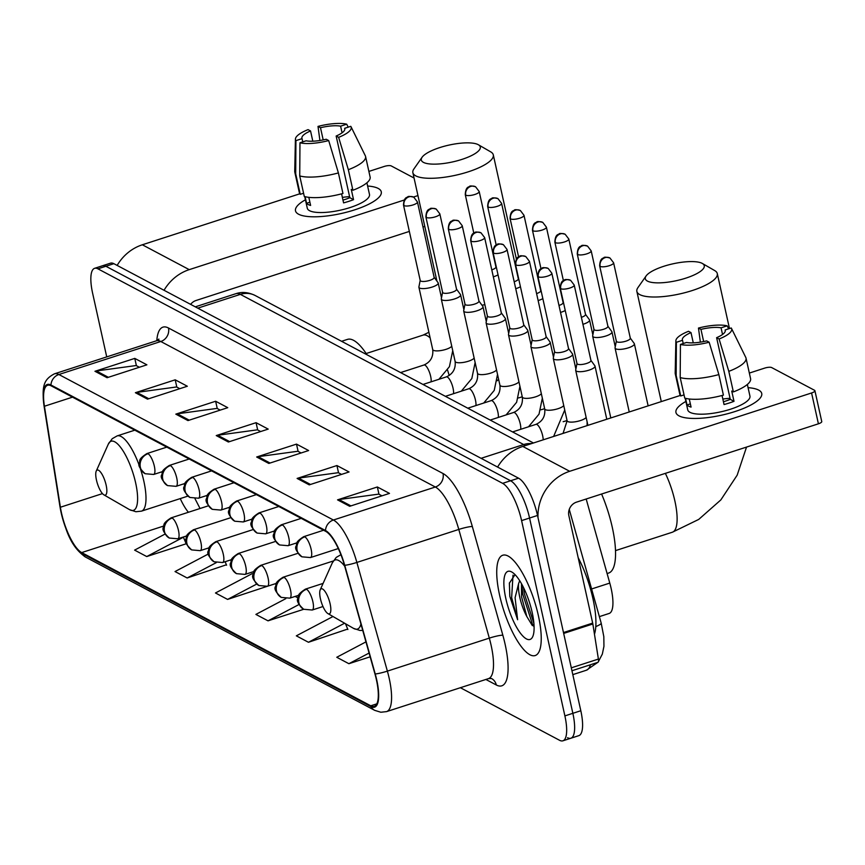 <?xml version="1.0" encoding="UTF-8"?>
<svg xmlns="http://www.w3.org/2000/svg" width="865" height="865" viewBox="0 0 865 865"><rect width="100%" height="100%" fill="white"/><g stroke="black" fill="none" stroke-linecap="round" stroke-linejoin="round"><path stroke-width="1.3" d="M586.178 499.008L609.782 583.086A32.946 10.012 72.1 0 1 611.155 588.535A32.946 10.012 72.1 0 1 609.176 613.447L599.369 616.626M567.559 737.715A32.946 10.012 -107.9 0 0 570.868 738.234L578.836 735.65A32.946 10.012 -107.9 0 0 580.815 710.738L537.522 515.454A32.946 10.012 -107.9 0 0 518.557 478.183L113.845 263.674A32.946 10.012 -107.9 0 0 110.525 263.165L102.567 265.739A32.946 10.012 -107.9 0 1 105.876 266.258A32.946 10.012 -107.9 0 0 102.567 265.739L94.599 268.323A32.946 10.012 -107.9 0 0 92.62 293.235L106.73 356.899M460.385 687.718L559.59 740.299A32.946 10.012 -107.9 0 0 562.91 740.808A32.946 10.012 -107.9 0 0 564.888 715.896L521.595 520.611L529.564 518.027A32.946 10.012 -107.9 0 0 510.599 480.767L105.876 266.258L510.599 480.767A32.946 10.012 -107.9 0 1 529.564 518.027L572.857 713.311L529.564 518.027L537.522 515.454M570.868 738.234A32.946 10.012 -107.9 0 0 572.857 713.311A32.946 10.012 -107.9 0 1 570.868 738.234L562.91 740.808M538.387 615.675A52.722 16.024 -107.9 0 0 502.738 555.244A52.722 16.024 -107.9 0 0 499.581 595.109A52.722 16.024 -107.9 0 0 535.219 655.54A52.722 16.024 -107.9 0 0 538.387 615.675A52.722 16.024 -107.9 0 0 502.738 555.244A52.722 16.024 -107.9 0 0 499.581 595.109A52.722 16.024 -107.9 0 0 535.219 655.54A52.722 16.024 -107.9 0 0 538.387 615.675M376.416 679.771A35.141 10.683 72.1 0 1 374.307 706.348A35.141 10.683 72.1 0 1 370.771 705.808L81.688 552.584A35.141 10.683 72.1 0 1 60.388 507.236L44.418 406.247A35.141 10.683 72.1 0 1 47.597 385.282A35.141 10.683 72.1 0 1 51.132 385.822L325.673 531.337A35.141 10.683 72.1 0 1 344.443 565.267L374.956 673.965A35.141 10.683 72.1 0 1 376.416 679.771M376.74 679.944A36.027 10.953 -107.9 0 0 375.237 673.986L344.724 565.299A36.027 10.953 -107.9 0 0 325.489 530.515L50.949 385.001A36.027 10.953 -107.9 0 0 44.072 405.934L60.042 506.922A36.027 10.953 -107.9 0 0 81.872 553.405L370.955 706.629A36.027 10.953 -107.9 0 0 376.74 679.944M165.064 534.062L134.605 550.118L146.736 556.552L186.429 543.696M208.411 553.957L175.033 571.549L187.164 577.982L226.403 564.78M253.175 574.176L252.158 573.636L215.472 592.979L227.592 599.413L267.123 586.362M332.982 616.518L296.327 635.84L308.459 642.273L347.698 629.071M521.595 520.611A32.946 10.012 -107.9 0 0 502.63 483.34L97.918 268.831A32.946 10.012 -107.9 0 0 94.599 268.323M135.394 392.71L175.206 379.821L187.337 386.244L147.515 399.143L135.394 392.71A8.791 7.99 117.9 0 1 136.8 392.386L148.769 398.733M94.955 371.28L134.778 358.391L146.899 364.825L107.087 377.713L94.955 371.28A8.791 7.99 117.9 0 1 96.372 370.955L108.341 377.302M256.678 457.001L296.5 444.113L308.632 450.535L268.81 463.435L256.678 457.001A8.791 7.99 117.9 0 1 258.094 456.677L270.064 463.024M297.117 478.432L336.928 465.543L349.06 471.966L309.248 484.865L297.117 478.432A8.791 7.99 117.9 0 1 298.522 478.107L310.503 484.454M337.545 499.862L377.356 486.973L389.488 493.396L349.676 506.295L337.545 499.862A8.791 7.99 117.9 0 1 338.961 499.538L350.93 505.884M175.822 414.14L215.634 401.252L227.765 407.675L187.954 420.574L175.822 414.14A8.791 7.99 117.9 0 1 177.228 413.816L189.208 420.163M216.25 435.571L256.072 422.682L268.193 429.105L228.382 442.004L216.25 435.571A8.791 7.99 117.9 0 1 217.666 435.246L229.636 441.593M365.949 641.884L336.766 657.27L348.887 663.704L370.144 656.816M285.785 598.656L255.899 614.409L268.031 620.843L303.712 609.284M256.072 422.682L257.683 429.959M260.668 431.549L257.435 429.829L217.666 435.246M215.634 401.252L217.256 408.529M220.24 410.118L217.007 408.399L177.228 413.816M377.356 486.973L378.978 494.25M381.962 495.829L378.729 494.12L338.961 499.538M336.928 465.543L338.539 472.82M341.534 474.409L338.302 472.69L298.522 478.107M296.5 444.113L298.111 451.389M301.107 452.979L297.863 451.26L258.094 456.677M134.778 358.391L136.389 365.668M139.373 367.257L136.14 365.538L96.372 370.955M175.206 379.821L176.817 387.098M179.812 388.688L176.579 386.969L136.8 392.386M268.031 620.843L299.02 604.505M295.138 596.418L297.971 597.92M308.459 642.273L344.605 623.222M345.481 623.719L347.881 629.504M348.887 663.704L369.085 653.053M227.592 599.413L256.754 584.037M187.164 577.982L216.25 562.65M225.127 561.709L226.587 565.213M146.736 556.552L183.423 537.208L186.159 543.782M594.46 634.218A54.917 16.695 -107.9 0 0 592.947 598.699A54.917 16.695 -107.9 0 0 578.177 557.687M515.032 574.641L509.377 583.194L509.809 596.342L517.616 619.729L515.086 597.693L518.622 583.529A24.826 7.547 -107.9 0 0 519.8 597.326A24.826 7.547 -107.9 0 0 526.839 616.55L521.541 596.764L521.509 583.756M518.622 583.529L519.692 580.718M532.159 612.377A35.8 10.888 -107.9 0 0 511.831 572.035A35.8 10.888 -107.9 0 0 505.798 598.407A35.8 10.888 -107.9 0 0 519.616 632.077A35.8 10.888 -107.9 0 0 532.743 636.608A35.8 10.888 -107.9 0 0 532.159 612.377M526.839 616.55L532.353 625.633M517.616 619.729L511.648 597.596L512.999 575.139M533.921 623.492L524.298 593.498L523.595 587.735M509.809 596.342L509.431 582.859M534.105 626.941L532.386 624.087L522.709 594.006L521.833 584.329M758.659 390.083A43.931 12.51 167.5 0 1 757.005 401.111A43.931 12.51 167.5 0 1 683.469 417.417A43.931 12.51 167.5 0 1 679.025 415.87A43.931 12.51 167.5 0 1 685.88 401.457A43.931 12.51 167.5 0 0 675.954 412.486A43.931 12.51 167.5 0 0 679.025 415.87A43.931 12.51 167.5 0 0 728.406 413.502A43.931 12.51 167.5 0 0 761.73 393.467A43.931 12.51 167.5 0 0 758.659 390.083A43.931 12.51 167.5 0 0 748.074 387.671A43.931 12.51 167.5 0 1 758.659 390.083M537.998 517.594A43.931 39.941 -62.1 0 1 569.689 471.295L811.575 392.97A5.493 1.568 -12.5 0 0 814.916 390.71A5.493 1.568 -12.5 0 0 814.527 390.288L771.677 367.571A5.493 1.568 -12.5 0 0 764.671 368.112L749.339 373.075M497.602 467.078A43.931 39.941 -62.1 0 1 522.795 446.437L680.279 395.446M814.916 390.71L821.75 421.547A5.493 1.568 167.5 0 1 818.409 423.807L576.533 502.132A10.986 9.98 117.9 0 0 568.856 515.626L592.676 623.103A5.493 1.665 72.1 0 1 592.849 623.979L598.396 659.065A5.493 1.665 72.1 0 1 597.899 662.341L571.949 670.743M725.292 330.83L725.108 329.965A21.96 6.26 167.5 0 1 725.248 330.387A21.96 6.26 167.5 0 1 716.609 337.674L730.287 399.349A21.96 6.26 -12.5 0 1 723.432 401.749M718.858 374.577L709.149 342.216L706.662 340.897A21.96 6.26 167.5 0 1 686.551 342.454L680.431 344.432L680.193 377.562L684.756 398.116A36.244 10.326 167.5 0 0 723.41 395.132L718.858 374.577A36.244 10.326 167.5 0 1 680.193 377.562M747.36 384.449L749.944 396.084A31.854 9.072 167.5 0 1 725.778 410.615A31.854 9.072 167.5 0 1 689.978 412.324A31.854 9.072 167.5 0 1 687.751 409.869L685.166 398.235M689.264 398.992L691.07 407.091A31.854 9.072 167.5 0 1 688.616 406.161A31.854 9.072 167.5 0 1 687.026 404.95L685.556 398.332M683.22 343.535L682.507 340.313L676.387 342.291L676.149 375.421L680.712 395.975L684.042 394.894M680.712 395.975A36.244 10.326 167.5 0 1 679.814 394.375L675.262 373.821A36.244 10.326 167.5 0 1 675.187 373.096L675.868 340.756A28.556 8.131 167.5 0 1 688.518 331.284L690.994 332.603L693.276 342.854M676.149 375.421A36.244 10.326 167.5 0 1 675.262 373.821M709.149 342.216A28.556 8.131 167.5 0 1 680.431 344.432M676.387 342.291A28.556 8.131 167.5 0 1 675.868 340.756M703.656 341.567L700.953 329.381L698.466 328.062L700.369 342.151M698.466 328.062A28.556 8.131 167.5 0 1 727.184 325.846L721.064 327.824L722.535 334.474M728.633 328.83L727.184 325.846M682.507 340.313A21.96 6.26 167.5 0 1 682.366 339.891A21.96 6.26 167.5 0 1 690.994 332.603M700.953 329.381A21.96 6.26 167.5 0 1 721.064 327.824M722.048 395.5L724.048 404.539A31.854 9.072 167.5 0 0 734.007 401.317L731.725 391.045L733.369 391.91L728.806 371.355L719.096 338.993L716.609 337.674M725.108 329.965L731.228 327.986A28.556 8.131 167.5 0 1 731.498 328.419L745.781 357.45A36.244 10.326 167.5 0 1 746.03 358.132L750.582 378.686A36.244 10.326 167.5 0 1 733.369 391.91M746.03 358.132A36.244 10.326 167.5 0 1 728.806 371.355M731.498 328.419A28.556 8.131 167.5 0 1 719.096 338.993M722.837 399.068A21.96 6.26 167.5 0 1 730.06 398.343M734.007 401.317L730.287 399.349M690.346 403.868L687.026 404.95M702.175 263.36A30.199 8.607 -12.5 0 0 672.624 263.89A30.199 8.607 -12.5 0 0 646.09 275.967A30.199 8.607 -12.5 0 0 647.431 281.093A30.199 8.607 -12.5 0 0 685.631 278.206A30.199 8.607 -12.5 0 0 702.402 263.49A30.199 8.607 -12.5 0 0 702.175 263.36M714.404 270.421A41.185 11.732 167.5 0 1 714.717 270.583A41.185 11.732 167.5 0 1 717.29 273.589A41.185 11.732 167.5 0 1 686.042 292.381A41.185 11.732 167.5 0 1 639.754 294.587A41.185 11.732 167.5 0 1 636.867 291.418A41.185 11.732 167.5 0 1 637.927 287.613L646.09 275.967M320.428 598.742A13.18 4.011 -107.9 0 0 327.911 613.588A13.18 4.011 -107.9 0 0 330.138 603.889A13.18 4.011 -107.9 0 0 325.045 591.487A13.18 4.011 -107.9 0 0 320.223 589.822A13.18 4.011 -107.9 0 0 320.428 598.742M607.1 573.549L608.668 573.041A60.409 18.37 -107.9 0 0 612.29 527.369A60.409 18.37 -107.9 0 0 601.597 494.012M478.183 144.639A30.199 8.607 -12.5 0 0 448.643 145.169A30.199 8.607 -12.5 0 0 422.098 157.246A30.199 8.607 -12.5 0 0 423.439 162.371A30.199 8.607 -12.5 0 0 461.64 159.495A30.199 8.607 -12.5 0 0 478.41 144.769A30.199 8.607 -12.5 0 0 478.183 144.639M490.412 151.699A41.185 11.732 167.5 0 1 490.725 151.872A41.185 11.732 167.5 0 1 493.299 154.867A41.185 11.732 167.5 0 1 462.061 173.66A41.185 11.732 167.5 0 1 415.762 175.865A41.185 11.732 167.5 0 1 412.875 172.697A41.185 11.732 167.5 0 1 413.946 168.891L422.098 157.246M96.448 480.021A13.18 4.011 -107.9 0 0 103.93 494.867A13.18 4.011 -107.9 0 0 106.146 485.168A13.18 4.011 -107.9 0 0 101.064 472.777A13.18 4.011 -107.9 0 0 96.231 471.111A13.18 4.011 -107.9 0 0 96.448 480.021M366.965 354.747A60.409 18.37 -107.9 0 0 347.46 339.394L341.578 341.297M616.356 341.178L615.069 347.698A9.883 2.811 -12.5 0 0 615.069 348.054A9.883 2.811 -12.5 0 0 615.761 348.822A9.883 2.811 -12.5 0 0 628.358 347.849A9.883 2.811 -12.5 0 0 634.369 343.783A9.883 2.811 -12.5 0 0 634.218 343.459L630.293 338.085M616.377 341.037A7.136 2.033 -12.5 0 0 616.377 341.297A7.136 2.033 -12.5 0 0 616.886 341.848A7.136 2.033 -12.5 0 0 625.979 341.145A7.136 2.033 -12.5 0 0 630.326 338.204A7.136 2.033 -12.5 0 0 630.217 337.977M593.952 329.305L592.666 335.825A9.883 2.811 -12.5 0 0 592.666 336.182A9.883 2.811 -12.5 0 0 593.358 336.95A9.883 2.811 -12.5 0 0 605.954 335.977A9.883 2.811 -12.5 0 0 611.966 331.911A9.883 2.811 -12.5 0 0 611.825 331.587L607.89 326.213M593.985 329.165A7.136 2.033 -12.5 0 0 593.985 329.424A7.136 2.033 -12.5 0 0 594.482 329.976A7.136 2.033 -12.5 0 0 603.575 329.273A7.136 2.033 -12.5 0 0 607.922 326.332A7.136 2.033 -12.5 0 0 607.814 326.105M582.923 324.299A9.883 2.811 -12.5 0 0 583.561 324.105A9.883 2.811 -12.5 0 0 589.573 320.039A9.883 2.811 -12.5 0 0 589.422 319.715L585.497 314.341M581.377 317.336A7.136 2.033 -12.5 0 0 585.519 314.46A7.136 2.033 -12.5 0 0 585.41 314.233M560.531 312.427A9.883 2.811 -12.5 0 0 561.158 312.233A9.883 2.811 -12.5 0 0 565.234 310.47M558.985 305.464A7.136 2.033 -12.5 0 0 563.126 302.588A7.136 2.033 -12.5 0 0 563.018 302.361M538.127 300.555A9.883 2.811 -12.5 0 0 538.765 300.36A9.883 2.811 -12.5 0 0 542.842 298.598M536.581 293.592A7.136 2.033 -12.5 0 0 540.722 290.716A7.136 2.033 -12.5 0 0 540.614 290.489M515.724 288.683A9.883 2.811 -12.5 0 0 516.362 288.488A9.883 2.811 -12.5 0 0 520.438 286.726M514.188 281.72A7.136 2.033 -12.5 0 0 518.33 278.844A7.136 2.033 -12.5 0 0 518.221 278.617M493.331 276.811A9.883 2.811 -12.5 0 0 493.969 276.616A9.883 2.811 -12.5 0 0 498.035 274.854M491.785 269.848A7.136 2.033 -12.5 0 0 495.926 266.971A7.136 2.033 -12.5 0 0 495.818 266.744M576.987 363.484L575.701 370.015A9.883 2.811 -12.5 0 0 575.701 370.371A9.883 2.811 -12.5 0 0 588.989 370.155A9.883 2.811 -12.5 0 0 595.001 366.09A9.883 2.811 -12.5 0 0 594.85 365.765L590.925 360.391M577.009 363.354A7.136 2.033 -12.5 0 0 577.02 363.614A7.136 2.033 -12.5 0 0 577.517 364.154A7.136 2.033 -12.5 0 0 586.611 363.451A7.136 2.033 -12.5 0 0 590.957 360.521A7.136 2.033 -12.5 0 0 590.849 360.283M554.584 351.612L553.297 358.142A9.883 2.811 -12.5 0 0 553.308 358.499A9.883 2.811 -12.5 0 0 566.597 358.283A9.883 2.811 -12.5 0 0 572.608 354.218A9.883 2.811 -12.5 0 0 572.457 353.893L568.532 348.519M554.616 351.482A7.136 2.033 -12.5 0 0 554.616 351.741A7.136 2.033 -12.5 0 0 555.114 352.282A7.136 2.033 -12.5 0 0 564.218 351.579A7.136 2.033 -12.5 0 0 568.554 348.649A7.136 2.033 -12.5 0 0 568.446 348.411M532.191 339.74L530.905 346.27A9.883 2.811 -12.5 0 0 530.905 346.627A9.883 2.811 -12.5 0 0 544.193 346.411A9.883 2.811 -12.5 0 0 550.205 342.345A9.883 2.811 -12.5 0 0 550.054 342.021L546.129 336.647M532.213 339.61A7.136 2.033 -12.5 0 0 532.213 339.869A7.136 2.033 -12.5 0 0 532.721 340.41A7.136 2.033 -12.5 0 0 541.814 339.707A7.136 2.033 -12.5 0 0 546.161 336.777A7.136 2.033 -12.5 0 0 546.053 336.539M509.788 327.867L508.501 334.398A9.883 2.811 -12.5 0 0 508.501 334.755A9.883 2.811 -12.5 0 0 521.79 334.539A9.883 2.811 -12.5 0 0 527.801 330.473A9.883 2.811 -12.5 0 0 527.661 330.149L523.725 324.775M509.82 327.738A7.136 2.033 -12.5 0 0 509.82 327.997A7.136 2.033 -12.5 0 0 510.318 328.538A7.136 2.033 -12.5 0 0 519.411 327.835A7.136 2.033 -12.5 0 0 523.758 324.905A7.136 2.033 -12.5 0 0 523.649 324.667M487.395 315.995L486.108 322.526A9.883 2.811 -12.5 0 0 486.108 322.883A9.883 2.811 -12.5 0 0 499.397 322.667A9.883 2.811 -12.5 0 0 505.409 318.601A9.883 2.811 -12.5 0 0 505.257 318.277L501.332 312.903M487.417 315.866A7.136 2.033 -12.5 0 0 487.417 316.125A7.136 2.033 -12.5 0 0 487.914 316.666A7.136 2.033 -12.5 0 0 497.018 315.963A7.136 2.033 -12.5 0 0 501.354 313.033A7.136 2.033 -12.5 0 0 501.246 312.795M464.992 304.123L463.705 310.654A9.883 2.811 -12.5 0 0 463.705 311.011A9.883 2.811 -12.5 0 0 476.993 310.795A9.883 2.811 -12.5 0 0 483.005 306.729A9.883 2.811 -12.5 0 0 482.854 306.405L478.929 301.031M465.024 303.993A7.136 2.033 -12.5 0 0 465.024 304.253A7.136 2.033 -12.5 0 0 465.521 304.794A7.136 2.033 -12.5 0 0 474.615 304.091A7.136 2.033 -12.5 0 0 478.961 301.161A7.136 2.033 -12.5 0 0 478.853 300.923M442.599 292.251L441.312 298.782A9.883 2.811 -12.5 0 0 441.312 299.139A9.883 2.811 -12.5 0 0 454.601 298.922A9.883 2.811 -12.5 0 0 460.613 294.857A9.883 2.811 -12.5 0 0 460.461 294.532L456.536 289.159M442.621 292.121A7.136 2.033 -12.5 0 0 442.621 292.381A7.136 2.033 -12.5 0 0 443.118 292.921A7.136 2.033 -12.5 0 0 452.222 292.219A7.136 2.033 -12.5 0 0 456.558 289.288A7.136 2.033 -12.5 0 0 456.45 289.051M420.195 280.379L418.909 286.91A9.883 2.811 -12.5 0 0 418.909 287.267A9.883 2.811 -12.5 0 0 432.197 287.05A9.883 2.811 -12.5 0 0 438.209 282.985A9.883 2.811 -12.5 0 0 438.058 282.66L434.133 277.287M420.217 280.249A7.136 2.033 -12.5 0 0 420.228 280.509A7.136 2.033 -12.5 0 0 420.725 281.049A7.136 2.033 -12.5 0 0 429.818 280.357A7.136 2.033 -12.5 0 0 434.165 277.416A7.136 2.033 -12.5 0 0 434.057 277.178M378.2 188.429A43.931 12.51 167.5 0 1 376.556 199.458A43.931 12.51 167.5 0 1 303.01 215.763A43.931 12.51 167.5 0 1 298.576 214.217A43.931 12.51 167.5 0 1 305.432 199.804A43.931 12.51 167.5 0 0 295.495 210.833A43.931 12.51 167.5 0 0 298.576 214.217A43.931 12.51 167.5 0 0 347.957 211.849A43.931 12.51 167.5 0 0 381.281 191.814A43.931 12.51 167.5 0 0 378.2 188.429A43.931 12.51 167.5 0 0 367.614 186.018A43.931 12.51 167.5 0 1 378.2 188.429M164.047 290.283A43.931 39.941 -62.1 0 1 189.24 269.642L404.247 200.02M117.143 265.425A43.931 39.941 -62.1 0 1 142.336 244.784L299.82 193.792M413.459 197.036L417.957 195.577M368.879 171.421L384.211 166.458A5.493 1.568 -12.5 0 1 391.218 165.918L414.065 178.028M424.791 226.414L422.985 226.998M409.34 231.42L196.074 300.479A10.986 9.98 117.9 0 0 190.624 304.372M344.832 129.177L344.648 128.312A21.96 6.26 167.5 0 1 344.789 128.734A21.96 6.26 167.5 0 1 336.15 136.021L349.828 197.696A21.96 6.26 -12.5 0 1 342.973 200.096M338.399 172.924L328.689 140.562L326.202 139.243A21.96 6.26 167.5 0 1 306.091 140.8L299.971 142.779L299.733 175.909L304.296 196.463A36.244 10.326 167.5 0 0 342.951 193.479L338.399 172.924A36.244 10.326 167.5 0 1 299.733 175.909M366.901 182.796L369.485 194.43A31.854 9.072 167.5 0 1 345.319 208.962A31.854 9.072 167.5 0 1 309.519 210.671A31.854 9.072 167.5 0 1 307.291 208.216L304.718 196.582M308.816 197.339L310.611 205.438A31.854 9.072 167.5 0 1 308.156 204.508A31.854 9.072 167.5 0 1 306.567 203.297L305.096 196.679M302.761 141.882L302.047 138.66L295.927 140.638L295.689 173.768L300.252 194.322L303.583 193.241M300.252 194.322A36.244 10.326 167.5 0 1 299.355 192.722L294.803 172.167A36.244 10.326 167.5 0 1 294.727 171.443L295.419 139.103A28.556 8.131 167.5 0 1 308.059 129.631L310.546 130.95L312.816 141.2M295.689 173.768A36.244 10.326 167.5 0 1 294.803 172.167M328.689 140.562A28.556 8.131 167.5 0 1 299.971 142.779M295.927 140.638A28.556 8.131 167.5 0 1 295.419 139.103M323.196 139.914L320.493 127.728L318.006 126.409L319.909 140.498M318.006 126.409A28.556 8.131 167.5 0 1 346.724 124.192L340.605 126.171L342.075 132.821M348.184 127.177L346.724 124.192M302.047 138.66A21.96 6.26 167.5 0 1 301.907 138.238A21.96 6.26 167.5 0 1 310.546 130.95M320.493 127.728A21.96 6.26 167.5 0 1 340.605 126.171M341.589 193.847L343.589 202.886A31.854 9.072 167.5 0 0 353.547 199.664L351.266 189.392L352.909 190.257L348.346 169.702L338.637 137.34L336.15 136.021M344.648 128.312L350.768 126.333A28.556 8.131 167.5 0 1 351.039 126.766L365.333 155.797A36.244 10.326 167.5 0 1 365.571 156.478L370.123 177.033A36.244 10.326 167.5 0 1 352.909 190.257M365.571 156.478A36.244 10.326 167.5 0 1 348.346 169.702M351.039 126.766A28.556 8.131 167.5 0 1 338.637 137.34M342.378 197.415A21.96 6.26 167.5 0 1 349.601 196.69M353.547 199.664L349.828 197.696M309.897 202.215L306.567 203.297M591.595 588.968L609.782 583.086M597.812 662.363L586.405 670.224A43.931 13.353 -107.9 0 0 590.46 664.742M518.557 478.183L502.63 483.34M580.815 710.738L564.888 715.896M113.845 263.674L97.918 268.831M525.358 445.605A43.931 13.353 -107.9 0 0 523.671 444.534L481.081 458.32M531.499 443.615A21.96 19.971 117.9 0 0 523.671 444.534L240.351 294.37L197.761 308.156M235.94 293.678C242.027 291.624 248.439 292.24 255.197 295.516A21.96 19.971 117.9 0 0 240.351 294.37A43.931 13.353 -107.9 0 0 235.94 293.678L195.285 306.848M569.257 509.399L601.197 623.146A21.96 2.692 164.3 0 1 595.801 626.606M370.771 705.808L376.848 703.84M50.949 385.001A10.986 9.98 -62.1 0 1 58.863 374.513L333.403 520.016A43.931 13.353 72.1 0 1 356.867 562.434L387.379 671.121A43.931 13.353 72.1 0 1 389.207 678.398A43.931 13.353 72.1 0 1 386.568 711.614L488.498 678.614A43.931 13.353 -107.9 0 0 491.136 645.387A43.931 13.353 -107.9 0 0 489.309 638.121L458.796 529.434A43.931 13.353 -107.9 0 0 435.333 487.017L160.793 341.502A43.931 13.353 -107.9 0 0 156.381 340.821L158.901 339.08L158.371 340.669M375.237 673.986A10.986 1.352 164.3 0 0 387.379 671.121L489.309 638.121A10.986 1.352 -15.7 0 1 502.846 635.224A54.917 16.695 72.1 0 1 496.305 684.983L485.881 679.457M156.803 340.659A54.917 16.695 72.1 0 1 168.47 327.997L443.01 473.512A10.986 9.98 117.9 0 1 435.333 487.017L333.403 520.016A10.986 9.98 117.9 0 0 325.489 530.515M44.072 405.934A10.986 4.812 171 0 1 43.996 405.653C41.747 386.071 43.585 379.53 54.452 373.821A43.931 13.353 72.1 0 1 58.863 374.513L160.793 341.502A10.986 9.98 117.9 0 0 168.47 327.997M443.01 473.512A54.917 16.695 72.1 0 1 472.333 526.536A10.986 1.352 -15.7 0 0 458.796 529.434L356.867 562.434A10.986 1.352 164.3 0 1 344.724 565.299M60.042 506.922A10.986 4.812 171 0 1 59.966 506.631A10.986 4.812 171 0 1 59.944 506.339M81.872 553.405A10.986 9.98 117.9 0 0 85.646 557.136L374.729 710.36A10.986 9.98 -62.1 0 1 370.955 706.629M472.333 526.536L502.846 635.224M496.305 684.983A10.986 9.98 117.9 0 0 491.547 678.528L488.498 678.614M44.418 406.247L72.509 397.154M60.388 507.236L102.459 493.612M180.244 498.586A35.141 10.683 -107.9 0 0 188.397 512.275M81.688 552.584L163.701 526.028M522.795 446.437L569.689 471.295M563.483 632.553L592.676 623.103M818.409 423.807L811.575 392.97M592.849 623.979L563.677 633.418M571.3 667.834L598.396 659.065M665.369 473.36A41.185 12.521 72.1 0 1 674.895 501.051A41.185 12.521 72.1 0 1 672.419 532.202L698.715 519.422L720.837 499.916L737.164 475.177L746.527 447.086M327.911 613.588L353.504 628.358A36.319 11.04 -107.9 0 0 360.932 624.022M344.703 566.218A36.319 11.04 -107.9 0 0 332.301 562.866L336.236 557.417L340.907 554.703M463.456 307.691A41.185 11.732 -12.5 0 0 464.3 307.637M482 305.237A41.185 11.732 -12.5 0 0 484.876 304.621M366.165 353.536L423.061 335.112A41.185 12.521 72.1 0 1 427.202 335.75A41.185 12.521 72.1 0 1 430.132 337.88M447.54 370.069A41.185 12.521 72.1 0 1 449.195 375.518M103.93 494.867L129.523 509.636A36.319 11.04 -107.9 0 0 135.643 482.886A36.319 11.04 -107.9 0 0 121.619 448.73A36.319 11.04 -107.9 0 0 108.309 444.145L112.245 438.696L117.121 435.906A39.541 12.024 -107.9 0 1 139.568 466.354M187.943 496.099L141.482 511.139A39.541 12.024 -107.9 0 0 143.86 481.243A39.541 12.024 -107.9 0 0 140.4 468.787M322.98 606.527L312.211 610.02A10.986 3.341 -107.9 0 0 312.871 601.705A10.986 3.341 -107.9 0 0 306.556 589.292A10.986 9.98 117.9 0 0 298.879 602.786A10.986 9.98 -62.1 0 0 303.691 609.274C298.23 604.213 296.306 600.58 297.917 598.353C299.214 596.504 295.473 595.52 305.453 589.119A10.986 3.341 -107.9 0 1 306.556 589.292M600.159 266.409A7.136 2.033 -12.5 0 0 608.182 266.02A7.136 2.033 -12.5 0 0 613.599 262.765L609.966 258.008A7.136 6.488 -62.1 0 0 605.143 257.629A7.136 6.488 117.9 0 0 600.159 266.409A7.136 2.033 -12.5 0 1 599.661 265.858L616.377 341.297M298.728 595.261L289.818 598.148A10.986 3.341 -107.9 0 0 290.478 589.833A10.986 3.341 -107.9 0 0 284.153 577.42A10.986 9.98 117.9 0 0 276.476 590.914A10.986 9.98 -62.1 0 0 281.287 597.401C275.838 592.341 273.913 588.708 275.513 586.481C276.822 584.632 273.081 583.648 283.05 577.247A10.986 3.341 -107.9 0 1 284.153 577.42M577.755 254.537A7.136 2.033 -12.5 0 0 585.778 254.148A7.136 2.033 -12.5 0 0 591.195 250.893L587.573 246.136A7.136 6.488 -62.1 0 0 582.751 245.757A7.136 6.488 117.9 0 0 577.755 254.537A7.136 2.033 -12.5 0 1 577.258 253.986L593.985 329.424M276.335 583.388L267.415 586.275A10.986 3.341 -107.9 0 0 268.074 577.961A10.986 3.341 -107.9 0 0 261.76 565.548A10.986 9.98 117.9 0 0 254.083 579.042A10.986 9.98 -62.1 0 0 258.894 585.529C253.434 580.469 251.51 576.836 253.121 574.609C254.418 572.76 250.677 571.776 260.646 565.375A10.986 3.341 -107.9 0 1 261.76 565.548M555.362 242.665A7.136 2.033 -12.5 0 0 563.385 242.276A7.136 2.033 -12.5 0 0 568.802 239.021L565.169 234.264A7.136 6.488 -62.1 0 0 560.347 233.885A7.136 6.488 117.9 0 0 555.362 242.665A7.136 2.033 -12.5 0 1 554.854 242.113L563.396 280.617M253.932 571.516L245.022 574.403A10.986 3.341 -107.9 0 0 245.682 566.088A10.986 3.341 -107.9 0 0 239.356 553.676A10.986 9.98 117.9 0 0 231.679 567.17A10.986 9.98 -62.1 0 0 236.491 573.657C231.042 568.597 229.117 564.964 230.717 562.737C232.025 560.888 228.284 559.904 238.253 553.503A10.986 3.341 -107.9 0 1 239.356 553.676M532.959 230.793A7.136 2.033 -12.5 0 0 540.982 230.404A7.136 2.033 -12.5 0 0 546.399 227.149L542.777 222.392A7.136 6.488 -62.1 0 0 537.954 222.013A7.136 6.488 117.9 0 0 532.959 230.793A7.136 2.033 -12.5 0 1 532.462 230.241L540.993 268.745M231.539 559.644L222.619 562.531A10.986 3.341 -107.9 0 0 223.278 554.216A10.986 3.341 -107.9 0 0 216.953 541.804A10.986 9.98 117.9 0 0 209.287 555.298A10.986 9.98 -62.1 0 0 214.098 561.785C208.638 556.725 206.713 553.092 208.324 550.864C209.622 549.015 205.881 548.032 215.85 541.631A10.986 3.341 -107.9 0 1 216.953 541.804M510.566 218.921A7.136 2.033 -12.5 0 0 518.589 218.531A7.136 2.033 -12.5 0 0 523.995 215.277L520.373 210.519A7.136 6.488 -62.1 0 0 515.551 210.141A7.136 6.488 117.9 0 0 510.566 218.921A7.136 2.033 -12.5 0 1 510.058 218.369L518.6 256.873M563.158 421.688A9.883 2.811 -12.5 0 0 567.04 420.476M209.135 547.772L200.226 550.659A10.986 3.341 -107.9 0 0 200.885 542.355A10.986 3.341 -107.9 0 0 194.56 529.931A10.986 9.98 117.9 0 0 186.883 543.425A10.986 9.98 -62.1 0 0 191.695 549.913C186.235 544.853 184.31 541.22 185.921 538.992C187.229 537.143 183.488 536.159 193.457 529.758A10.986 3.341 -107.9 0 1 194.56 529.931M488.163 207.049A7.136 2.033 -12.5 0 0 496.186 206.659A7.136 2.033 -12.5 0 0 501.603 203.405L497.981 198.647A7.136 6.488 -62.1 0 0 493.147 198.269A7.136 6.488 117.9 0 0 488.163 207.049A7.136 2.033 -12.5 0 1 487.665 206.497L496.196 245M540.755 409.815A9.883 2.811 -12.5 0 0 544.647 408.604M186.732 535.9L177.822 538.787A10.986 3.341 -107.9 0 0 178.482 530.483A10.986 3.341 -107.9 0 0 172.157 518.059A10.986 9.98 117.9 0 0 164.48 531.553A10.986 9.98 -62.1 0 0 169.291 538.041C163.842 532.981 161.917 529.348 163.528 527.12C164.826 525.271 161.085 524.287 171.054 517.886A10.986 3.341 -107.9 0 1 172.157 518.059M465.759 195.176A7.136 2.033 -12.5 0 0 473.793 194.787A7.136 2.033 -12.5 0 0 479.199 191.533L475.577 186.775A7.136 6.488 -62.1 0 0 470.755 186.397A7.136 6.488 117.9 0 0 465.759 195.176A7.136 2.033 -12.5 0 1 465.262 194.625L473.804 233.128M518.362 397.943A9.883 2.811 -12.5 0 0 522.244 396.732M560.79 288.715A7.136 2.033 -12.5 0 0 568.813 288.337A7.136 2.033 -12.5 0 0 574.23 285.082L570.608 280.314A7.136 6.488 -62.1 0 0 565.775 279.946A7.136 6.488 117.9 0 0 560.79 288.715A7.136 2.033 -12.5 0 1 560.293 288.164L577.02 363.614M338.291 548.561L310.47 557.568A10.986 3.341 -107.9 0 0 311.13 549.264A10.986 3.341 -107.9 0 0 304.815 536.841A10.986 9.98 117.9 0 0 297.138 550.345A10.986 9.98 -62.1 0 0 301.95 556.822C296.49 551.773 294.565 548.129 296.176 545.912C297.474 544.063 293.732 543.069 303.702 536.678A10.986 3.341 -107.9 0 1 304.815 536.841M538.387 276.843A7.136 2.033 -12.5 0 0 546.421 276.465A7.136 2.033 -12.5 0 0 551.827 273.21L548.205 268.442A7.136 6.488 -62.1 0 0 543.382 268.074A7.136 6.488 117.9 0 0 538.387 276.843A7.136 2.033 -12.5 0 1 537.889 276.292L554.616 351.741M296.987 542.809L288.077 545.696A10.986 3.341 -107.9 0 0 288.737 537.392A10.986 3.341 -107.9 0 0 282.412 524.968A10.986 9.98 117.9 0 0 274.735 538.473A10.986 9.98 -62.1 0 0 279.546 544.95C274.086 539.901 272.172 536.257 273.772 534.04C275.081 532.191 271.34 531.197 281.309 524.806A10.986 3.341 -107.9 0 1 282.412 524.968M553.308 358.499L567.116 420.779A9.883 2.811 -12.5 0 0 568.046 421.655A9.883 2.811 -12.5 0 0 580.404 420.574A9.883 2.811 -12.5 0 0 586.135 417.449M515.994 264.971A7.136 2.033 -12.5 0 0 524.017 264.593A7.136 2.033 -12.5 0 0 529.434 261.338L525.801 256.57A7.136 6.488 -62.1 0 0 520.979 256.202A7.136 6.488 117.9 0 0 515.994 264.971A7.136 2.033 -12.5 0 1 515.497 264.42L532.213 339.869M274.583 530.937L265.674 533.824A10.986 3.341 -107.9 0 0 266.334 525.52A10.986 3.341 -107.9 0 0 260.008 513.096A10.986 9.98 117.9 0 0 252.342 526.601A10.986 9.98 -62.1 0 0 257.143 533.078C251.693 528.028 249.769 524.385 251.38 522.168C252.677 520.319 248.936 519.324 258.905 512.934A10.986 3.341 -107.9 0 1 260.008 513.096M543.188 439.831A9.883 3.006 -107.9 0 0 542.647 435.7A9.883 3.006 -107.9 0 0 537.197 424.661A9.883 3.006 -107.9 0 0 535.965 424.369C542.55 421.385 545.469 416.238 544.712 408.907A9.883 2.811 -12.5 0 0 545.653 409.783A9.883 2.811 -12.5 0 0 558.001 408.702A9.883 2.811 -12.5 0 0 563.742 405.577M493.591 253.099A7.136 2.033 -12.5 0 0 501.614 252.721A7.136 2.033 -12.5 0 0 507.031 249.466L503.408 244.698A7.136 6.488 -62.1 0 0 498.586 244.33A7.136 6.488 117.9 0 0 493.591 253.099A7.136 2.033 -12.5 0 1 493.093 252.548L509.82 327.997M252.191 519.065L243.281 521.952A10.986 3.341 -107.9 0 0 243.941 513.648A10.986 3.341 -107.9 0 0 237.615 501.224A10.986 9.98 117.9 0 0 229.939 514.729A10.986 9.98 -62.1 0 0 234.75 521.217C229.29 516.156 227.365 512.513 228.976 510.296C230.274 508.447 226.544 507.452 236.513 501.062A10.986 3.341 -107.9 0 1 237.615 501.224M520.719 429.31A9.883 3.006 -107.9 0 0 520.254 423.828A9.883 3.006 -107.9 0 0 514.794 412.789A9.883 3.006 -107.9 0 0 513.572 412.497C520.157 409.513 523.066 404.366 522.309 397.035A9.883 2.811 -12.5 0 0 523.249 397.911A9.883 2.811 -12.5 0 0 535.597 396.83A9.883 2.811 -12.5 0 0 541.339 393.705M471.198 241.227A7.136 2.033 -12.5 0 0 479.221 240.848A7.136 2.033 -12.5 0 0 484.638 237.594L481.005 232.826A7.136 6.488 -62.1 0 0 476.183 232.458A7.136 6.488 117.9 0 0 471.198 241.227A7.136 2.033 -12.5 0 1 470.69 240.675L487.417 316.125M229.787 507.193L220.878 510.08A10.986 3.341 -107.9 0 0 221.537 501.776A10.986 3.341 -107.9 0 0 215.212 489.352A10.986 9.98 117.9 0 0 207.535 502.857A10.986 9.98 -62.1 0 0 212.347 509.344C206.897 504.284 204.973 500.64 206.584 498.424C207.881 496.575 204.14 495.58 214.109 489.19A10.986 3.341 -107.9 0 1 215.212 489.352M498.327 417.438A9.883 3.006 -107.9 0 0 497.851 411.956A9.883 3.006 -107.9 0 0 492.39 400.917A9.883 3.006 -107.9 0 0 491.169 400.625C497.753 397.641 500.673 392.494 499.916 385.163A9.883 2.811 -12.5 0 0 500.857 386.039A9.883 2.811 -12.5 0 0 513.205 384.957A9.883 2.811 -12.5 0 0 518.946 381.833M448.794 229.355A7.136 2.033 -12.5 0 0 456.817 228.976A7.136 2.033 -12.5 0 0 462.234 225.722L458.612 220.953A7.136 6.488 -62.1 0 0 453.79 220.586A7.136 6.488 117.9 0 0 448.794 229.355A7.136 2.033 -12.5 0 1 448.297 228.803L465.024 304.253M207.395 495.321L198.474 498.208A10.986 3.341 -107.9 0 0 199.134 489.904A10.986 3.341 -107.9 0 0 192.819 477.48A10.986 9.98 117.9 0 0 185.142 490.985A10.986 9.98 -62.1 0 0 189.954 497.472C184.494 492.412 182.569 488.768 184.18 486.552C185.478 484.703 181.737 483.708 191.716 477.318A10.986 3.341 -107.9 0 1 192.819 477.48M475.923 405.566A9.883 3.006 -107.9 0 0 475.458 400.084A9.883 3.006 -107.9 0 0 469.998 389.045A9.883 3.006 -107.9 0 0 468.765 388.753C475.361 385.779 478.269 380.622 477.512 373.291A9.883 2.811 -12.5 0 0 478.453 374.167A9.883 2.811 -12.5 0 0 490.801 373.085A9.883 2.811 -12.5 0 0 496.542 369.961M426.402 217.483A7.136 2.033 -12.5 0 0 434.425 217.104A7.136 2.033 -12.5 0 0 439.831 213.85L436.209 209.081A7.136 6.488 -62.1 0 0 431.386 208.714A7.136 6.488 117.9 0 0 426.402 217.483A7.136 2.033 -12.5 0 1 425.894 216.931L442.621 292.381M184.991 483.449L176.082 486.335A10.986 3.341 -107.9 0 0 176.741 478.031A10.986 3.341 -107.9 0 0 170.416 465.608A10.986 9.98 117.9 0 0 162.739 479.113A10.986 9.98 -62.1 0 0 167.551 485.6C162.101 480.54 160.176 476.896 161.777 474.68C163.085 472.831 159.344 471.836 169.313 465.446A10.986 3.341 -107.9 0 1 170.416 465.608M453.519 393.694A9.883 3.006 -107.9 0 0 453.055 388.212A9.883 3.006 -107.9 0 0 447.594 377.172A9.883 3.006 -107.9 0 0 446.372 376.881C452.957 373.907 455.877 368.75 455.12 361.419A9.883 2.811 -12.5 0 0 456.05 362.294A9.883 2.811 -12.5 0 0 468.408 361.213A9.883 2.811 -12.5 0 0 474.139 358.088M403.998 205.611A7.136 2.033 -12.5 0 0 412.021 205.232A7.136 2.033 -12.5 0 0 417.438 201.978L413.816 197.209A7.136 6.488 -62.1 0 0 408.983 196.842A7.136 6.488 117.9 0 0 403.998 205.611A7.136 2.033 -12.5 0 1 403.501 205.059L420.228 280.509M162.598 471.576L153.678 474.463A10.986 3.341 -107.9 0 0 154.338 466.159A10.986 3.341 -107.9 0 0 148.023 453.736A10.986 9.98 117.9 0 0 140.346 467.241A10.986 9.98 -62.1 0 0 145.158 473.728C139.697 468.668 137.773 465.024 139.384 462.807C140.681 460.959 136.94 459.964 146.909 453.574A10.986 3.341 -107.9 0 1 148.023 453.736M431.127 381.822A9.883 3.006 -107.9 0 0 430.651 376.34A9.883 3.006 -107.9 0 0 425.202 365.3A9.883 3.006 -107.9 0 0 423.969 365.008C430.554 362.035 433.473 356.877 432.716 349.546A9.883 2.811 -12.5 0 0 433.657 350.422A9.883 2.811 -12.5 0 0 446.005 349.341A9.883 2.811 -12.5 0 0 451.746 346.216M142.336 244.784L189.24 269.642M601.197 623.146L603.824 636.662L603.943 646.339L602.332 654.091L598.429 661.574M586.405 670.224L572.814 674.635M255.197 295.516L533.435 442.988M43.996 405.653L59.966 506.631C64.615 526.688 69.427 546.031 85.646 557.136M374.729 710.36L380.849 712.241L386.568 711.614M54.452 373.821L156.381 340.821M195.025 498.748L200.042 508.501M661.293 401.587L636.867 291.418M615.523 550.616L672.419 532.202M362.738 630.444L359.883 630.455L353.504 628.358M320.223 589.822L332.301 562.866M729.476 328.559L717.29 273.589M702.402 263.49L714.717 270.583M497.202 380.773L498.575 379.14M436.911 281.093L412.875 172.697M141.482 511.139L135.892 511.734L129.523 509.636M134.821 430.175L117.121 435.906M96.231 471.111L108.309 444.145M516.405 259.1L493.299 154.867M423.061 335.112L428.889 332.268M478.41 144.769L490.725 151.872M312.211 610.02L303.691 609.274M629.233 411.967L615.069 348.054M323.099 583.399L305.453 589.119M648.134 405.847L634.369 343.783M613.599 262.765L630.326 338.204M599.661 265.858C600.094 257.197 603.716 258.44 603.813 257.748C604.116 256.937 606.17 257.024 609.966 258.008M289.818 598.148L281.287 597.401M610.798 417.936L592.666 336.182M333.285 560.985L283.05 577.247M615.253 346.735L611.966 331.911M591.195 250.893L607.922 326.332M577.258 253.986C577.701 245.325 581.323 246.568 581.41 245.876C581.723 245.065 583.778 245.152 587.573 246.136M267.415 586.275L258.894 585.529M297.993 553.286L260.646 565.375M592.86 334.863L589.573 320.039M568.802 239.021L585.519 314.46M554.854 242.113C555.298 233.453 558.92 234.696 559.017 234.004C559.32 233.193 561.374 233.28 565.169 234.264M245.022 574.403L236.491 573.657M275.6 541.414L238.253 553.503M563.093 302.469L563.623 303.183M546.399 227.149L563.126 302.588M532.462 230.241C532.905 221.581 536.527 222.824 536.614 222.132C536.927 221.321 538.971 221.408 542.777 222.392M222.619 562.531L214.098 561.785M253.196 529.542L215.85 541.631M540.701 290.597L541.22 291.31M523.995 215.277L540.722 290.716M510.058 218.369C510.501 209.708 514.124 210.952 514.221 210.26C514.524 209.449 516.578 209.535 520.373 210.519M200.226 550.659L191.695 549.913M230.804 517.67L193.457 529.758M518.297 278.725L518.827 279.438M501.603 203.405L518.33 278.844M487.665 206.497C488.098 197.836 491.731 199.08 491.817 198.388C492.12 197.577 494.175 197.663 497.981 198.647M177.822 538.787L169.291 538.041M208.4 505.798L171.054 517.886M495.904 266.853L496.424 267.566M479.199 191.533L495.926 266.971M465.262 194.625C465.705 185.964 469.327 187.208 469.414 186.516C469.727 185.705 471.782 185.791 475.577 186.775M310.47 557.568L301.95 556.822M587.897 425.353L575.701 370.371M606.787 419.244L595.001 366.09M574.23 285.082L590.957 360.521M560.293 288.164C560.725 279.503 564.358 280.747 564.445 280.065C564.759 279.254 566.802 279.33 570.608 280.314M323.596 530.234L303.702 536.678M288.077 545.696L279.546 544.95M587.13 421.904L587.086 425.623M567.116 420.779L563.05 433.397M575.895 369.052L572.608 354.218M551.827 273.21L568.554 348.649M537.889 276.292C538.333 267.631 541.955 268.874 542.041 268.193C542.355 267.382 544.409 267.458 548.205 268.442M301.193 518.362L281.309 524.806M265.674 533.824L257.143 533.078M564.726 410.032L553.632 436.447M544.712 408.907L530.905 346.627M512.588 431.938L535.965 424.369M553.492 357.18L550.205 342.345M529.434 261.338L546.161 336.777M515.497 264.42C515.929 255.759 519.551 257.002 519.649 256.321C519.952 255.51 522.006 255.586 525.801 256.57M278.8 506.49L258.905 512.934M243.281 521.952L234.75 521.217M542.333 398.16L539.025 414.162L528.515 426.78M522.309 397.035L508.501 334.755M490.196 420.066L513.572 412.497M531.088 345.308L527.801 330.473M507.031 249.466L523.758 324.905M493.093 252.548C493.537 243.887 497.159 245.13 497.245 244.449C497.559 243.638 499.613 243.714 503.408 244.698M256.397 494.618L236.513 501.062M220.878 510.08L212.347 509.344M519.93 386.287L516.621 402.29L506.111 414.908M499.916 385.163L486.108 322.883M467.792 408.193L491.169 400.625M508.696 333.436L505.409 318.601M484.638 237.594L501.354 313.033M470.69 240.675C471.133 232.015 474.755 233.258 474.853 232.577C475.155 231.766 477.21 231.852 481.005 232.826M233.993 482.746L214.109 489.19M198.474 498.208L189.954 497.472M497.526 374.415L494.229 390.418L483.719 403.036M477.512 373.291L463.705 311.011M445.399 396.321L468.765 388.753M486.292 321.564L483.005 306.729M462.234 225.722L478.961 301.161M448.297 228.803C448.74 220.143 452.363 221.386 452.449 220.705C452.763 219.894 454.806 219.98 458.612 220.953M211.601 470.874L191.716 477.318M176.082 486.335L167.551 485.6M475.134 362.543L471.825 378.546L461.315 391.164M455.12 361.419L441.312 299.139M422.996 384.449L446.372 376.881M463.9 309.692L460.613 294.857M439.831 213.85L456.558 289.288M425.894 216.931C426.337 208.27 429.959 209.514 430.056 208.833C430.359 208.022 432.414 208.108 436.209 209.081M189.197 459.001L169.313 465.446M153.678 474.463L145.158 473.728M452.73 350.671L449.422 366.674L438.923 379.292M432.716 349.546L418.909 287.267M400.592 372.577L423.969 365.008M441.496 297.82L438.209 282.985M417.438 201.978L434.165 277.416M403.501 205.059C403.933 196.398 407.566 197.642 407.653 196.96C407.956 196.15 410.01 196.236 413.816 197.209M166.804 447.129L146.909 453.574"/></g></svg>

